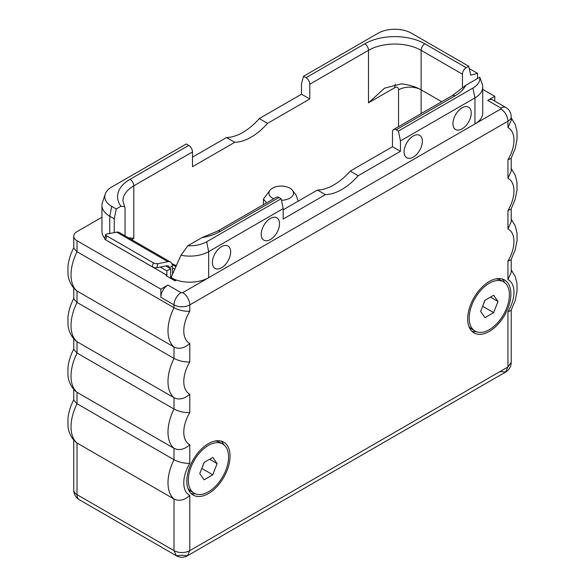 <?xml version="1.0" encoding="UTF-8"?>
<svg xmlns="http://www.w3.org/2000/svg" width="585" height="585" viewBox="0 0 585 585"><rect width="100%" height="100%" fill="white"/><g stroke="black" fill="none" stroke-linecap="round" stroke-linejoin="round"><path stroke-width="0.88" d="M482.727 89.373L494.793 96.335L487.722 100.415L500.877 108.013A1.17 0.673 180 0 1 500.877 108.964L474.947 123.94A26.581 15.349 0 0 0 482.727 113.088L482.727 87.048A26.581 15.349 180 0 1 474.947 97.9L400.44 140.912L400.44 151.325L358.188 175.727A53.155 30.691 -60 0 1 325.421 194.644L283.169 219.039L283.169 208.618L208.669 251.63A26.581 15.349 180 0 1 180.999 255.243L170.688 278.314M101.951 205.364A26.581 15.349 0 0 0 109.731 216.216L114.243 218.819L116.261 208.977L120.949 206.271A42.529 24.555 180 0 1 130.031 179.324L188.743 145.424L186.249 143.983L111.75 186.995A23.729 13.704 0 0 0 105.227 194.088L102.434 202.454A26.581 15.349 0 0 0 101.951 205.364L101.951 231.404A26.581 15.349 0 0 0 104.795 238.314M108.598 241.561A26.581 15.349 0 0 0 109.731 242.256L109.731 242.212M171.076 277.297L175.888 280.449L175.134 280.888L166.118 275.681L166.871 275.242L109.731 242.256M171.076 277.678A26.581 15.349 0 0 0 208.669 277.678L182.732 292.646A1.17 0.673 180 0 1 181.079 292.646L167.924 285.056L160.853 289.136L77.03 240.742A11.166 6.442 0 0 1 73.761 236.179A11.166 6.442 0 0 1 77.03 231.623L101.951 217.24M500.877 108.013A9.996 5.77 120 0 1 505.879 107.516L492.724 99.925A9.996 5.77 120 0 0 487.722 100.415M494.793 96.335L494.793 101.117M281.458 200.253A12.278 7.086 0 0 0 292.42 190.279A12.278 7.086 0 0 0 289.897 188.158A12.278 7.086 0 0 0 270.007 190.279L263.425 199.097L266.599 202.849M270.007 190.279A12.278 7.086 0 0 0 272.53 198.183A12.278 7.086 0 0 0 273.67 198.761M298.233 201.138L295.959 194.842L292.42 190.279M263.425 204.677L263.425 199.097M188.743 145.424A5.316 3.071 60 0 1 192.502 151.939L192.502 166.696L234.761 142.301A53.155 30.691 120 0 0 267.528 123.376L309.779 98.982L301.509 94.207L301.509 83.794L303.527 76.277L306.021 77.717L364.733 43.816A5.316 3.071 60 0 1 368.491 50.332A37.213 21.484 180 0 1 421.12 50.332L421.12 89.827A37.213 21.484 0 0 0 401.361 83.867L384.557 88.181L368.491 102.85L368.491 50.332L309.779 84.225L309.779 98.982M166.871 275.242L166.871 270.906L170.63 268.734L170.63 278.284M170.63 268.734L165.811 265.948M114.243 218.819L114.243 232.64L106.565 234.08A3.291 1.207 13.8 0 0 105.695 234.643A3.291 1.207 13.8 0 0 106.682 235.857L153.292 262.767A3.291 1.207 13.8 0 0 157.826 263.681L156.838 267.703L166.922 265.736A4.68 2.706 -60 0 1 168.224 265.904A4.68 2.706 -60 0 1 169.197 267.908M170.454 262.051L119.26 232.494A9.141 5.272 120 0 0 116.722 232.15L167.917 261.707A9.141 5.272 -60 0 1 170.454 262.051A9.141 5.272 -60 0 1 172.341 266.014L172.538 273.605M114.243 232.64L116.722 232.15M125.051 235.835L125.051 208.238L124.642 206.585L120.949 206.271M157.826 263.681L167.917 261.707M156.838 267.703A3.291 1.207 -166.2 0 1 152.305 266.789L105.695 239.879A3.291 1.207 -166.2 0 1 104.708 238.665L105.695 234.643M160.188 267.045L166.871 270.906M105.227 194.088A23.729 13.704 0 0 0 111.75 206.373L116.261 208.977M192.502 157.146L226.49 137.526A53.155 30.691 120 0 0 259.257 118.601L301.509 94.207M259.257 118.601L267.528 123.376M226.49 137.526L234.761 142.301M309.779 84.225A5.316 3.071 -120 0 0 306.021 77.717M477.499 78.544L477.499 73.344L470.735 75.158L468.717 66.251L411.584 33.265A23.729 13.704 0 0 0 378.027 33.265L303.527 76.277M468.717 66.251L466.223 67.692A5.316 3.071 120 0 0 462.464 74.2L462.464 87.45M465.748 85.33A42.529 24.555 180 0 1 454.947 95.903A5.316 3.071 -120 0 0 452.285 95.64L465.748 85.33L479.795 77.213L482.245 84.138A26.581 15.349 180 0 1 482.727 87.048M479.795 77.213A23.729 13.704 180 0 1 472.929 88.057L474.947 97.9L474.947 123.94L208.669 277.678L208.669 251.63L206.651 241.788A23.729 13.704 180 0 1 187.88 245.751L180.999 255.243M462.091 128.89A12.921 7.459 120 0 0 471.225 113.066A12.921 7.459 120 0 0 462.091 107.794A12.921 7.459 120 0 0 452.951 123.618A12.921 7.459 120 0 0 462.091 128.89M413.222 157.109A12.921 7.459 120 0 0 422.363 141.277A12.921 7.459 120 0 0 413.222 136.005A12.921 7.459 120 0 0 404.089 151.829A12.921 7.459 120 0 0 413.222 157.109M221.525 267.784A12.921 7.459 -60 0 1 212.384 262.504A12.921 7.459 -60 0 1 221.525 246.68A12.921 7.459 -60 0 1 230.658 251.959A12.921 7.459 -60 0 1 221.525 267.784M270.387 239.572A12.921 7.459 -60 0 1 261.246 234.292A12.921 7.459 -60 0 1 270.387 218.468A12.921 7.459 -60 0 1 279.528 223.741A12.921 7.459 -60 0 1 270.387 239.572M472.929 88.057L398.429 131.069L396.235 129.797A5.316 3.071 -120 0 0 393.573 129.534A5.316 3.071 -120 0 0 392.476 131.969L392.476 146.725L400.44 151.325M398.429 131.069L400.44 140.912M392.476 146.725L350.218 171.12A53.155 30.691 -60 0 1 317.45 190.045L283.169 209.832M206.651 241.788L281.151 198.776L278.957 197.511L220.245 231.404A5.316 3.071 -120 0 0 217.583 231.141L201.927 237.642L187.88 245.751M278.957 197.511A5.316 3.071 -120 0 0 276.303 197.247L217.583 231.141M281.151 198.776L283.169 208.618M317.45 190.045L325.421 194.644M350.218 171.12L358.188 175.727M368.491 102.85L394.802 87.655A5.316 3.071 -60 0 1 398.56 89.827A15.949 9.206 180 0 1 421.12 89.827L441.733 101.731L421.12 89.827L421.12 113.636M73.761 288.105L73.761 298.847L77.03 302.438L174.008 358.422A38.274 22.098 120 0 0 174.008 397.712L77.03 341.72A38.274 22.098 -60 0 1 77.03 302.438L77.03 291.023L75.962 290.277C69.849 284.727 68.386 278.211 67.984 274.372L67.955 266.336C68.65 259.959 70.639 253.678 73.922 247.506M73.761 236.179L73.761 248.15L77.03 251.74L174.008 307.732A38.274 22.098 120 0 0 174.008 347.015L77.03 291.023A38.274 22.098 -60 0 1 77.03 251.74L77.03 240.742M160.853 289.136L160.853 297.29A9.996 5.77 -60 0 1 167.924 285.056M505.879 107.516C509.111 109.337 510.895 112.379 511.217 116.649L511.217 120.459L507.948 127.588L507.948 121.205L189.796 304.887L189.796 311.271C184.275 311.469 179.01 310.284 174.008 307.732L174.008 304.887L160.853 297.29M467.686 318.935A30.566 17.645 120 0 0 474.018 332.923A30.566 17.645 120 0 0 497.572 324.733A30.566 17.645 120 0 0 510.917 293.977A30.566 17.645 120 0 0 504.584 279.981A30.566 17.645 120 0 0 481.031 288.171A30.566 17.645 120 0 0 467.686 318.935M186.827 481.082A30.566 17.645 120 0 0 193.16 495.078A30.566 17.645 120 0 0 216.713 486.888A30.566 17.645 120 0 0 230.051 456.132A30.566 17.645 120 0 0 223.726 442.136A30.566 17.645 120 0 0 200.172 450.326A30.566 17.645 120 0 0 186.827 481.082M507.948 216.238L507.948 210.483A27.107 15.656 120 0 0 507.948 178.286L507.948 159.793L511.056 158.447L515.136 148.707L517.045 139.398L517.001 131.647L515.268 124.59L511.217 117.856M507.948 178.286L511.217 171.156L511.217 158.147M507.948 266.935L507.948 261.093A27.107 15.656 120 0 0 507.948 228.896L507.948 210.483L511.056 209.145L515.136 199.405L517.045 190.096L517.001 182.345L515.268 175.288L511.217 168.546M507.948 228.896L511.217 221.759L511.217 208.845M507.948 357.844L507.948 311.79A27.107 15.656 120 0 0 507.948 279.586L507.948 261.093L511.056 259.755L515.136 250.014L517.045 240.706L517.001 232.954L515.268 225.898L511.217 219.156M507.948 279.586L511.217 272.456L511.217 259.455M189.796 311.271A27.107 15.656 120 0 0 189.796 343.475L189.796 361.969A27.107 15.656 120 0 0 189.796 394.166L189.796 412.579A27.107 15.656 120 0 0 189.796 444.775L189.796 463.269A27.107 15.656 120 0 0 189.796 495.473L189.796 550.639L507.948 366.956L507.948 311.79L511.056 310.452L515.136 300.712L517.045 291.396L517.001 283.652L515.268 276.595L511.217 269.853M73.761 440.103L73.761 490.091A11.166 6.442 0 0 0 77.03 494.647L174.008 550.639A11.166 6.442 180 0 0 189.796 550.639L187.485 555.75L505.637 372.067L507.948 366.956L511.217 362.4L511.217 310.145M511.217 362.4A11.166 11.166 0 0 1 505.63 372.067L500.051 371.519M187.485 555.75L181.906 555.194L176.319 555.75A11.166 11.166 0 0 0 187.485 555.75M189.796 495.473C184.275 500.277 179.01 501.455 174.008 499.012L174.008 550.639L176.319 555.75L79.341 499.758A11.166 6.442 120 0 1 77.03 494.647L77.03 443.02L75.962 442.275C69.849 436.724 68.386 430.216 67.984 426.37L67.955 418.341C68.65 411.957 70.639 405.683 73.922 399.504M174.008 499.012L77.03 443.02A38.274 22.098 120 0 1 77.03 403.738L174.008 459.73A38.274 22.098 120 0 0 174.008 499.012M189.796 444.775C184.275 449.58 179.01 450.757 174.008 448.315L77.03 392.33A38.274 22.098 -60 0 1 77.03 353.04L174.008 409.032A38.274 22.098 120 0 0 174.008 448.315L174.008 459.73C179.01 462.289 184.275 463.466 189.796 463.269M189.796 343.475C184.275 348.272 179.01 349.457 174.008 347.015L174.008 358.422C179.01 360.982 184.275 362.166 189.796 361.969M189.796 394.166C184.275 398.97 179.01 400.155 174.008 397.712L174.008 409.032C179.01 411.591 184.275 412.769 189.796 412.579M73.922 298.204C70.639 304.375 68.65 310.65 67.955 317.033L67.984 325.07C68.386 328.909 69.849 335.424 75.962 340.967L77.03 341.72L77.03 353.04L73.761 349.457L73.761 338.803M73.922 348.814C70.639 354.985 68.65 361.259 67.955 367.643L67.984 375.68C68.386 379.519 69.849 386.027 75.962 391.577L77.03 392.33L77.03 403.738L73.761 400.147L73.761 389.413M471.934 331.329A30.566 17.645 120 0 0 476.358 331.695M502.164 278.972A30.566 17.645 -60 0 1 504.694 282.621M191.068 493.484A30.566 17.645 120 0 0 195.492 493.85M221.298 441.127A30.566 17.645 -60 0 1 223.828 444.775M222.658 443.978A28.438 16.417 120 0 0 200.743 451.598A28.438 16.417 120 0 0 188.333 480.219A28.438 16.417 120 0 0 194.22 493.235A28.438 16.417 120 0 0 216.136 485.616A28.438 16.417 120 0 0 228.552 456.995A28.438 16.417 120 0 0 222.658 443.978L219.843 442.348A28.438 16.417 120 0 0 215.068 441.024M187.865 488.139A28.438 16.417 120 0 0 191.405 491.612L194.22 493.235M199.763 473.616L204.099 479.795L212.779 474.779L217.123 463.598L212.779 457.419L204.099 462.435L199.763 473.616M201.715 468.585L204.048 462.896A10.632 6.135 -60 0 1 203.192 464.775M212.779 474.779L201.883 468.49M204.253 462.347A10.632 6.135 -60 0 1 204.048 462.896L204.267 462.333M217.123 463.598L209.605 459.254M503.524 281.824A28.438 16.417 120 0 0 481.609 289.443A28.438 16.417 120 0 0 469.192 318.064A28.438 16.417 120 0 0 475.086 331.081A28.438 16.417 120 0 0 497.001 323.461A28.438 16.417 120 0 0 509.411 294.84A28.438 16.417 120 0 0 503.524 281.824L500.702 280.193A28.438 16.417 120 0 0 495.926 278.87M468.731 325.984A28.438 16.417 120 0 0 472.263 329.457L475.086 331.081M480.621 311.469L484.965 317.64L493.645 312.631L497.981 301.443L493.645 295.264L484.965 300.28L480.621 311.469M482.574 306.43L484.914 300.741A10.632 6.135 -60 0 1 484.051 302.62M493.645 312.631L482.742 306.335M485.119 300.193A10.632 6.135 -60 0 1 484.914 300.741L485.126 300.185M497.981 301.443L490.464 297.1M124.642 206.585L122.894 201.028A37.213 21.484 180 0 1 133.79 185.833L133.79 238.351L128.305 237.715M477.499 73.344L469.36 68.642M133.79 238.351L131.596 239.616M130.031 179.324A5.316 3.071 60 0 1 133.79 185.833L192.502 151.939M398.56 89.827L398.56 126.66M169.226 267.923L172.341 266.014M153.292 262.767L152.305 266.789M109.731 233.466L109.731 216.216L111.75 206.373M364.733 43.816A42.529 24.555 180 0 1 424.878 43.816L466.223 67.692M454.947 95.903L396.235 129.797M172.392 267.967L174.491 268.968M172.195 264.705L175.654 266.351M220.245 231.404A42.529 24.555 180 0 1 201.927 237.642M394.802 87.655A15.949 9.206 60 0 1 395.306 84.116M424.878 43.816A5.316 3.071 120 0 0 421.12 50.332L462.464 74.2M182.732 292.646A9.996 5.77 -120 0 1 189.796 304.887A11.166 6.442 180 0 1 174.008 304.887A9.996 5.77 -60 0 1 181.079 292.646M507.948 159.793A27.107 15.656 120 0 0 507.948 127.588M511.217 116.649A11.166 6.442 180 0 1 507.948 121.205A9.996 5.77 -120 0 0 500.877 108.964M106.682 235.857L105.695 239.879M452.285 95.64L393.573 129.534M73.761 490.091A11.166 11.166 0 0 0 79.341 499.758M171.836 263.616L175.99 265.597"/></g></svg>
